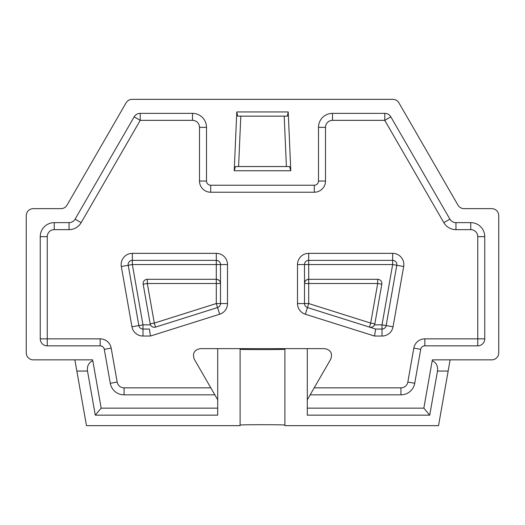 <?xml version="1.0" encoding="UTF-8"?>
<svg xmlns="http://www.w3.org/2000/svg" width="525" height="525" viewBox="0 0 525 525"><rect width="100%" height="100%" fill="white"/><g stroke="black" fill="none" stroke-linecap="round" stroke-linejoin="round"><path stroke-width="0.79" d="M369.442 327.101L370.702 323.098L308.7 303.548L307.44 307.552L375.618 329.05L307.44 307.552A4.2 4.2 0 0 1 304.5 303.548L308.7 303.548L308.7 283.5L304.5 283.5L304.5 264.554L304.5 303.548L304.5 283.5C304.769 280.967 306.167 279.569 308.7 279.3L308.7 283.5L377.685 283.5L377.685 279.3L308.7 279.3L377.685 279.3A4.2 4.2 0 0 1 381.819 284.228L377.685 283.5L370.702 323.098L374.837 323.827A4.2 4.2 0 0 1 369.442 327.101M138.849 325.579L142.984 324.85L142.984 329.05A4.2 4.2 0 0 1 138.849 325.579L128.218 265.283L138.849 325.579L131.952 326.793L121.321 266.497A11.202 11.202 0 0 1 132.352 253.352L216.3 253.352A11.202 11.202 0 0 1 227.502 264.554L227.502 303.548L220.5 303.548A4.2 4.2 0 0 1 217.56 307.552L216.3 303.548L216.3 283.5L147.315 283.5L143.181 284.228A4.2 4.2 0 0 1 147.315 279.3L147.315 283.5L154.298 323.098L150.163 323.827L143.181 284.228A4.2 4.2 0 0 1 147.315 279.3L216.3 279.3L147.315 279.3M375.618 329.05L382.016 329.05L382.016 324.85L386.151 325.579A4.2 4.2 0 0 1 382.016 329.05L382.016 336.046L374.542 336.046L375.618 329.05M75.121 361.246L76.847 371.05L74.872 359.848L33.252 359.848A7.002 7.002 0 0 1 26.25 352.846L26.25 215.65A7.002 7.002 0 0 1 33.252 208.648L60.959 208.648A7.002 7.002 0 0 0 67.016 205.15L126.079 102.854A7.002 7.002 0 0 1 132.143 99.35L392.858 99.35A7.002 7.002 0 0 1 398.921 102.854L457.984 205.15A7.002 7.002 0 0 0 464.041 208.648L491.748 208.648A7.002 7.002 0 0 1 498.75 215.65L498.75 352.846A7.002 7.002 0 0 1 491.748 359.848L450.128 359.848L448.153 371.05L449.879 361.246M307.302 408.148L423.839 408.148L429.719 415.15L437.489 371.05L448.153 371.05L438.526 425.65L284.898 425.65L284.898 348.646L324.699 348.646C330.691 349.86 332.712 353.358 330.763 359.146A7.002 7.002 -60 0 1 330.763 359.152M390.836 116.852L449.899 219.148A7.002 7.002 0 0 0 455.962 222.646L455.962 229.648A13.998 13.998 0 0 1 443.835 222.646L384.773 120.35L390.836 116.852A7.002 7.002 0 0 0 384.773 113.354L332.502 113.354A13.998 13.998 0 0 0 318.498 127.352L318.498 181.027A4.2 4.2 0 0 1 314.298 185.227L210.702 185.227A4.2 4.2 0 0 1 206.502 181.027L206.502 127.352A13.998 13.998 0 0 0 192.498 113.354L140.227 113.354A7.002 7.002 0 0 0 134.164 116.852L140.227 120.35L81.165 222.646A13.998 13.998 0 0 1 69.038 229.648L54.252 229.648A7.002 7.002 0 0 0 47.25 236.65L47.25 338.848L100.15 338.848A11.202 11.202 0 0 1 111.182 348.101L117.173 382.062A7.002 7.002 0 0 0 124.064 387.85L210.807 387.85M214.85 394.846L124.064 394.846A13.998 13.998 0 0 1 110.276 383.283L104.291 349.322A4.2 4.2 0 0 0 100.15 345.85L47.25 345.85A7.002 7.002 0 0 1 40.248 338.848L40.248 236.65A13.998 13.998 0 0 1 54.252 222.646L69.038 222.646A7.002 7.002 0 0 0 75.101 219.148L134.164 116.852M310.15 394.846L400.936 394.846A13.998 13.998 0 0 0 414.724 383.283L420.709 349.322A4.2 4.2 0 0 1 424.85 345.85L477.75 345.85A7.002 7.002 0 0 0 484.752 338.848L484.752 236.65A13.998 13.998 0 0 0 470.748 222.646L455.962 222.646M132.352 253.352L132.352 260.354A4.2 4.2 0 0 0 128.218 265.283A4.2 4.2 0 0 1 132.352 260.354A4.2 4.2 0 0 0 128.218 265.283A4.2 4.2 0 0 1 132.352 260.354L216.3 260.354L132.352 260.354L132.352 264.554L216.3 264.554L216.3 283.5L220.5 283.5L220.5 264.554L220.5 283.5C220.231 280.967 218.833 279.569 216.3 279.3A4.2 4.2 0 0 1 220.5 283.5L220.5 303.548A4.2 4.2 0 0 1 217.56 307.552L155.558 327.101A4.2 4.2 0 0 1 150.163 323.827A4.2 4.2 0 0 0 150.288 324.358A4.2 4.2 0 0 1 150.163 323.827M297.498 303.548L304.5 303.548A4.2 4.2 0 0 0 307.44 307.552L305.333 314.226A11.202 11.202 0 0 1 297.498 303.548L297.498 264.554A11.202 11.202 0 0 1 308.7 253.352L308.7 260.354A4.2 4.2 0 0 0 304.5 264.554A4.2 4.2 0 0 1 308.7 260.354L392.648 260.354L308.7 260.354A4.2 4.2 0 0 0 304.5 264.554A4.2 4.2 0 0 1 308.7 260.354L308.7 264.554L392.648 264.554L392.648 260.354A4.2 4.2 0 0 1 396.782 265.283L386.151 325.579L396.782 265.283L392.648 264.554L382.016 324.85L374.522 324.85M374.837 323.827L381.819 284.228A4.2 4.2 0 0 0 377.685 279.3A4.2 4.2 0 0 1 381.819 284.228L374.837 323.827M429.719 415.15L307.302 415.15L307.302 399.788L330.763 359.146M437.489 371.05C438.113 366.174 436.354 362.716 432.213 360.668L432.357 359.848L450.128 359.848M423.839 408.148L432.213 360.668M227.502 303.548A11.202 11.202 0 0 1 219.667 314.226L150.458 336.046L149.382 329.05L142.984 329.05L142.984 336.046A11.202 11.202 0 0 1 131.952 326.793M95.281 415.15L217.698 415.15L217.698 399.788L194.237 359.146C192.288 353.358 194.309 349.86 200.301 348.646L240.102 348.646L240.102 425.65L86.474 425.65L76.847 371.05L87.511 371.05C86.888 366.174 88.646 362.716 92.787 360.668L101.161 408.148L95.281 415.15L87.511 371.05M74.872 359.848L92.643 359.848L92.787 360.668M217.698 399.788L217.698 348.646M240.798 116.15L238.599 166.55M288.218 111.95L236.782 111.95L237.674 116.15L287.326 116.15L288.218 111.95L290.784 170.75L289.524 166.55L235.476 166.55L234.216 170.75L290.784 170.75M234.216 170.75L236.782 111.95M227.502 264.554L220.5 264.554A4.2 4.2 0 0 0 216.3 260.354A4.2 4.2 0 0 1 220.5 264.554L216.3 264.554L216.3 253.352M307.302 399.788L307.302 348.646M240.102 349.21C239.019 349.716 285.981 349.716 284.898 349.21L284.898 425.086C285.981 424.587 239.019 424.587 240.102 425.086M217.698 408.148L101.161 408.148M286.401 166.55L284.202 116.15M284.898 348.646L240.102 348.646M304.5 283.5A4.2 4.2 0 0 1 308.7 279.3L308.7 264.554L297.498 264.554M140.227 113.354L140.227 120.35L192.498 120.35L192.498 113.354M75.101 219.148L81.165 222.646M150.288 324.358A4.2 4.2 0 0 0 155.558 327.101L154.298 323.098L216.3 303.548L220.5 303.548M219.667 314.226L217.56 307.552M150.458 336.046L142.984 336.046M449.899 219.148L443.835 222.646M470.748 222.646L470.748 229.648L455.962 229.648M484.752 338.848L477.75 338.848L477.75 236.65A7.002 7.002 0 0 0 470.748 229.648M484.752 236.65L477.75 236.65M477.75 345.85L477.75 338.848L424.85 338.848L424.85 345.85M420.709 349.322L413.818 348.101A11.202 11.202 0 0 1 424.85 338.848M314.298 185.227L314.298 192.229L210.702 192.229A11.202 11.202 0 0 1 199.5 181.027L199.5 127.352A7.002 7.002 0 0 0 192.498 120.35M210.702 185.227L210.702 192.229M318.498 181.027L325.5 181.027A11.202 11.202 0 0 1 314.298 192.229M206.502 181.027L199.5 181.027M318.498 127.352L325.5 127.352L325.5 181.027M124.064 394.846L124.064 387.85M206.502 127.352L199.5 127.352M150.478 324.85L142.984 324.85L132.352 264.554L121.321 266.497M40.248 338.848L47.25 338.848L47.25 345.85M40.248 236.65L47.25 236.65M100.15 345.85L100.15 338.848M69.038 222.646L69.038 229.648M54.252 222.646L54.252 229.648M308.7 253.352L392.648 253.352A11.202 11.202 0 0 1 403.679 266.497L393.048 326.793A11.202 11.202 0 0 1 382.016 336.046M393.048 326.793L386.151 325.579M403.679 266.497L396.782 265.283A4.2 4.2 0 0 0 392.648 260.354L392.648 253.352M104.291 349.322L111.182 348.101M332.502 113.354L332.502 120.35A7.002 7.002 0 0 0 325.5 127.352M384.773 113.354L384.773 120.35L332.502 120.35M374.542 336.046L305.333 314.226M110.276 383.283L117.173 382.062M314.193 387.85L400.936 387.85A7.002 7.002 0 0 0 407.827 382.062L413.818 348.101M400.936 394.846L400.936 387.85M414.724 383.283L407.827 382.062"/></g></svg>
